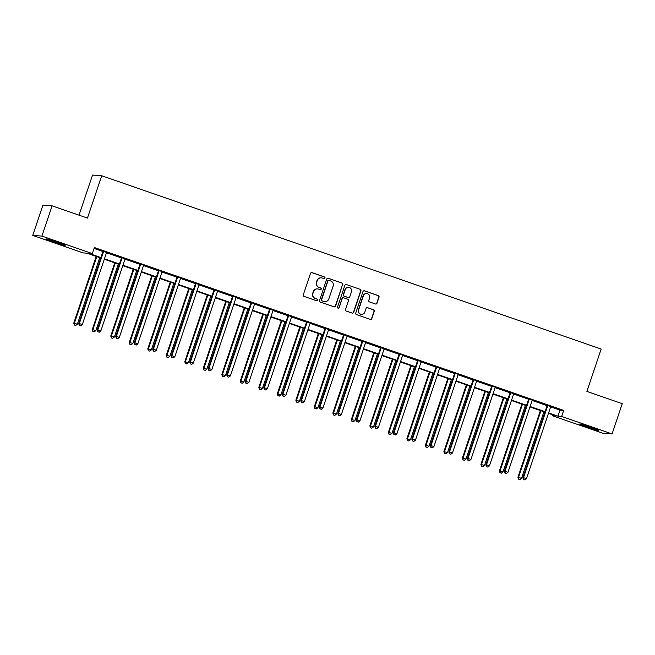 <?xml version="1.0" encoding="UTF-8"?>
<svg xmlns="http://www.w3.org/2000/svg" width="655" height="655" viewBox="0 0 655 655"><rect width="100%" height="100%" fill="white"/><g stroke="black" fill="none" stroke-linecap="round" stroke-linejoin="round"><path stroke-width="0.98" d="M324.962 278.048A0.876 0.86 94.3 0 0 324.43 276.934L312.058 272.644A1.253 1.228 94.3 0 0 310.495 273.422L303.298 294.807A1.253 1.228 94.3 0 0 304.059 296.396L316.43 300.694A0.876 0.86 94.3 0 0 317.528 300.146A0.876 0.86 94.3 0 0 316.995 299.032L315.391 298.475A4.012 3.938 94.3 0 1 312.943 293.383L313.548 291.598A4.012 3.938 94.3 0 1 318.551 289.092L320.156 289.641A0.876 0.86 94.3 0 0 321.245 289.092A0.876 0.86 94.3 0 0 320.713 287.979L319.108 287.422A4.012 3.938 94.3 0 1 316.66 282.33L317.266 280.553A4.012 3.938 94.3 0 1 322.268 278.039L323.873 278.596A0.876 0.86 94.3 0 0 324.962 278.048M323.963 278.621A0.876 0.86 94.3 0 0 324.184 276.918L311.813 272.619A1.253 1.228 94.3 0 0 311.624 272.57M316.529 300.719A0.876 0.86 94.3 0 0 316.742 299.007L315.391 298.475M320.246 289.674A0.876 0.86 94.3 0 0 320.467 287.963L319.108 287.422M587.167 427.076A9.972 0.491 18.6 0 1 579.642 424.039A9.972 0.491 18.6 0 1 591.031 427.363A9.972 0.491 18.6 0 1 598.547 430.4A9.972 0.491 18.6 0 1 587.167 427.076M53.792 241.99A9.972 0.491 18.6 0 1 46.268 238.952A9.972 0.491 18.6 0 1 57.648 242.276A9.972 0.491 18.6 0 1 65.172 245.314A9.972 0.491 18.6 0 1 53.792 241.99M375.438 303.985A1.253 1.228 94.3 0 0 377.002 303.208L379.024 297.206A1.253 1.228 94.3 0 0 378.254 295.61L364.516 290.845A1.253 1.228 94.3 0 0 362.952 291.631L355.755 313.008A1.253 1.228 94.3 0 0 356.517 314.605L370.263 319.37A1.253 1.228 94.3 0 0 371.827 318.592L374.267 311.338A1.253 1.228 94.3 0 0 373.497 309.75L367.619 307.711A1.253 1.228 94.3 0 0 366.055 308.489L364.843 312.083A3.357 3.291 94.3 0 1 361.478 314.351A3.357 3.291 94.3 0 1 358.613 309.921L363.353 295.847A3.357 3.291 94.3 0 1 366.718 293.579A3.357 3.291 94.3 0 1 369.584 298.009L368.79 300.358A1.253 1.228 94.3 0 0 369.559 301.947L375.438 303.985M100.764 257.996L86.886 253.182L83.169 252.904L32.75 235.407L42.935 205.154L52.097 205.834L87.451 218.099L101.705 175.745L601.151 349.058L586.896 391.42L622.25 403.685L612.065 433.946L602.903 433.258L552.484 415.761L556.201 416.04L548.464 413.354M52.097 205.834L41.912 236.095L92.33 253.591L88.621 253.313L100.903 257.571M550.65 406.886L559.968 410.12L563.685 410.398L94.369 247.533L92.33 253.591M563.685 410.398L561.646 416.449L612.065 433.946M342.811 284.638A1.253 1.228 94.3 0 0 342.041 283.042L328.302 278.277A1.253 1.228 94.3 0 0 326.739 279.063L319.542 300.448A1.253 1.228 94.3 0 0 320.303 302.037L334.05 306.802A1.253 1.228 94.3 0 0 335.614 306.024L342.557 284.622A1.253 1.228 94.3 0 0 341.795 283.026L328.057 278.26A1.253 1.228 94.3 0 0 327.868 278.211M346.405 284.557L360.152 289.33A1.253 1.228 94.3 0 1 360.913 290.918L353.716 312.304A1.253 1.228 94.3 0 1 352.153 313.09L346.274 311.051A1.253 1.228 94.3 0 1 345.512 309.455L348.427 300.784A1.253 1.228 94.3 0 0 347.666 299.188L343.76 297.837A1.253 1.228 94.3 0 0 342.197 298.623L339.159 307.654A0.876 0.86 94.3 0 1 338.275 308.243A0.876 0.86 94.3 0 1 337.53 307.089L344.841 285.343A1.253 1.228 94.3 0 1 346.405 284.557L360.152 289.33M101.705 175.745L92.543 175.057L79.034 215.184M94.066 248.441L102.901 251.512M106.487 252.756L121.404 257.931M124.99 259.175L139.916 264.35M143.502 265.594L158.42 270.777M162.006 272.022L176.924 277.196M180.51 278.44L195.436 283.623M199.022 284.86L213.939 290.042M217.525 291.287L232.451 296.461M236.029 297.706L250.955 302.888M254.541 304.133L269.459 309.307M273.045 310.552L287.971 315.726M291.557 316.971L306.474 322.154M310.061 323.398L324.978 328.573M328.564 329.817L343.49 335M347.076 336.244L361.994 341.419M365.58 342.663L380.506 347.838M384.084 349.082L399.01 354.265M402.596 355.509L417.513 360.684M421.1 361.928L436.025 367.111M439.611 368.347L454.529 373.53M458.115 374.775L473.041 379.949M476.619 381.194L491.545 386.376M495.131 387.621L510.048 392.795M513.635 394.04L528.56 399.214M532.147 400.459L547.064 405.642M106.675 252.462L102.892 251.152M125.187 258.889L121.396 257.571M143.797 265.177L139.908 263.998M162.309 271.604L158.412 270.417M180.813 278.023L176.916 276.836M199.21 284.573L195.427 283.263M217.722 291L213.931 289.682M236.226 297.419L232.435 296.109M254.73 303.846L250.947 302.528M273.241 310.265L269.451 308.947M291.745 316.684L287.963 315.374M310.249 323.111L306.466 321.793M328.761 329.531L324.97 328.221M347.265 335.95L343.482 334.639M365.777 342.377L361.986 341.058M384.28 348.796L380.498 347.486M402.784 355.223L399.001 353.905M421.296 361.642L417.505 360.332M439.914 367.93L436.017 366.751M458.418 374.357L454.521 373.17M476.922 380.776L473.025 379.597M495.434 387.203L491.537 386.016M513.831 393.753L510.04 392.435M532.335 400.172L528.552 398.862M550.839 406.599L547.056 405.281M32.75 235.407L41.912 236.095M552.787 414.861L552.484 415.761M544.927 412.126L529.952 406.935M526.415 405.707L511.449 400.508M507.912 399.288L492.937 394.089M489.408 392.861L474.433 387.67M470.896 386.442L455.929 381.243M452.392 380.015L437.417 374.824M433.888 373.596L418.913 368.397M415.376 367.177L400.401 361.978M396.873 360.749L381.898 355.559M378.361 354.33L363.394 349.131M359.857 347.903L344.882 342.712M341.353 341.484L326.378 336.285M322.841 335.065L307.875 329.866M304.338 328.638L289.363 323.447M285.834 322.219L270.859 317.02M267.322 315.8L252.347 310.601M248.818 309.373L233.843 304.182M230.306 302.954L215.339 297.755M211.802 296.527L196.827 291.336M193.299 290.108L178.324 284.909M174.787 283.689L159.812 278.49M156.283 277.261L141.308 272.071M137.771 270.843L122.804 265.643M119.267 264.415L104.292 259.224M548.603 412.928L557.937 416.171L561.646 416.449M104.44 258.799L119.406 263.998M122.944 265.226L137.918 270.417M141.447 271.645L156.422 276.844M159.959 278.064L174.934 283.263M178.463 284.491L193.438 289.682M196.975 290.91L211.942 296.109M215.479 297.337L230.454 302.528M233.982 303.756L248.957 308.947M252.494 310.175L267.469 315.374M270.998 316.602L285.973 321.793M289.51 323.021L304.477 328.221M308.014 329.44L322.989 334.639M326.517 335.868L341.492 341.058M345.029 342.287L359.996 347.486M363.533 348.714L378.508 353.905M382.037 355.133L397.012 360.332M400.549 361.552L415.524 366.751M419.053 367.979L434.028 373.17M437.565 374.398L452.531 379.597M456.068 380.825L471.043 386.016M474.572 387.244L489.547 392.435M493.084 393.663L508.051 398.862M511.588 400.09L526.563 405.281M530.1 406.509L545.066 411.708M559.968 410.12L557.937 416.171M321.286 277.835L321.04 277.818A4.012 3.938 94.3 0 0 317.012 280.528L317.266 280.553M318.862 287.406A4.012 3.938 94.3 0 1 316.414 282.313L317.012 280.528M317.569 288.888L317.323 288.871A4.012 3.938 94.3 0 0 313.295 291.581L313.548 291.598M315.145 298.459A4.012 3.938 94.3 0 1 312.697 293.358L313.295 291.581M334.23 306.851A1.253 1.228 94.3 0 0 335.36 306L342.557 284.622M329.023 280.381A0.876 0.86 94.3 0 0 327.926 280.93L321.613 299.703A0.876 0.86 94.3 0 0 322.145 300.817L323.832 301.406A4.012 3.938 94.3 0 0 328.843 298.893L333.158 286.063A4.012 3.938 94.3 0 0 330.709 280.97L329.023 280.381M328.81 280.34L328.564 280.324A0.876 0.86 94.3 0 0 327.68 280.913L327.926 280.93M324.815 301.611L324.569 301.587A4.012 3.938 94.3 0 1 323.586 301.382L321.9 300.801A0.876 0.86 94.3 0 1 321.359 299.687L327.68 280.913M352.341 313.139A1.253 1.228 94.3 0 0 353.471 312.288L360.668 290.902A1.253 1.228 94.3 0 0 359.906 289.313M343.457 297.771L343.204 297.755A1.253 1.228 94.3 0 0 341.951 298.606L339.159 307.654M338.152 308.227A0.876 0.86 94.3 0 0 338.913 307.629M351.457 291.786A3.357 3.291 94.3 0 0 348.591 287.357A3.357 3.291 94.3 0 0 345.226 289.625L343.556 294.586A1.253 1.228 94.3 0 0 344.317 296.175L348.223 297.526A1.253 1.228 94.3 0 0 349.786 296.748L351.457 291.786M348.591 287.357L348.345 287.34A3.357 3.291 94.3 0 0 344.98 289.608L345.226 289.625M348.526 297.591L348.28 297.575A1.253 1.228 94.3 0 1 347.977 297.509L344.072 296.158A1.253 1.228 94.3 0 1 343.31 294.562L344.98 289.608M366.718 293.579L366.473 293.563A3.357 3.291 94.3 0 0 363.107 295.831L363.353 295.847M361.478 314.351L361.232 314.334A3.357 3.291 94.3 0 1 358.367 309.905L363.107 295.831M370.443 319.419A1.253 1.228 94.3 0 0 371.581 318.567L374.013 311.322A1.253 1.228 94.3 0 0 373.252 309.733L367.373 307.686A1.253 1.228 94.3 0 0 367.185 307.645M375.618 304.035A1.253 1.228 94.3 0 0 376.756 303.183L378.778 297.19A1.253 1.228 94.3 0 0 378.009 295.593L364.27 290.828A1.253 1.228 94.3 0 0 364.082 290.779M96.211 256.416L73.769 323.111L77.356 324.192L99.748 257.644M96.784 256.613L74.392 323.161L74.318 325.011L75.751 325.437L74.564 325.027M77.356 324.192L75.751 325.437M74.318 325.011L73.769 323.111M103.457 251.88L102.835 251.831L78.723 323.48L79.345 323.529L103.457 251.88A1.277 1.253 94.3 0 0 103.523 251.397L103.506 251.201M79.517 325.396L80.704 325.813L79.517 325.396L79.345 323.529L82.309 324.561L106.421 252.912A1.277 1.253 94.3 0 1 106.659 252.486L106.79 252.339M102.835 251.831A1.277 1.253 94.3 0 0 102.901 251.356L102.884 250.98M78.723 323.48L79.271 325.379M80.704 325.813L82.309 324.561M114.723 262.843L92.273 329.539L95.859 330.611L118.252 264.071M115.288 263.04L92.895 329.58L92.822 331.43L94.255 331.864L93.067 331.455M95.859 330.611L94.255 331.864M92.822 331.43L92.273 329.539M133.227 269.262L110.785 335.958L114.371 337.03L136.764 270.49M133.8 269.459L111.399 336.007L111.325 337.857L112.766 338.283L111.579 337.874M114.371 337.03L112.766 338.283M111.325 337.857L110.785 335.958M121.961 258.299L121.339 258.258L97.227 329.907L97.849 329.956L121.961 258.299A1.277 1.253 94.3 0 0 122.026 257.824L122.018 257.62M98.021 331.823L99.208 332.232L98.021 331.823L97.849 329.956L100.813 330.98L124.925 259.331A1.277 1.253 94.3 0 1 125.162 258.913L125.293 258.758M121.339 258.258A1.277 1.253 94.3 0 0 121.404 257.775L121.388 257.399M97.227 329.907L97.775 331.798M99.208 332.232L100.813 330.98M140.465 264.726L139.851 264.677L115.739 336.326L116.353 336.375L140.465 264.726A1.277 1.253 94.3 0 0 140.53 264.243L140.522 264.039M116.533 338.242L117.72 338.651L116.533 338.242L116.353 336.375L119.325 337.407L143.437 265.758A1.277 1.253 94.3 0 1 143.674 265.332M139.851 264.677A1.277 1.253 94.3 0 0 139.916 264.194L139.9 263.826M115.739 336.326L116.279 338.226M117.72 338.651L119.325 337.407M151.739 275.69L129.289 342.385L132.875 343.457L155.268 276.909M152.304 275.886L129.911 342.426L129.837 344.276L131.27 344.71L130.083 344.293M132.875 343.457L131.27 344.71M129.837 344.276L129.289 342.385M170.243 282.108L147.801 348.804L151.379 349.876L173.78 283.337M170.808 282.305L148.415 348.853L148.341 350.695L149.774 351.129L148.587 350.72M151.379 349.876L149.774 351.129M148.341 350.695L147.801 348.804M188.746 288.527L166.304 355.223L169.891 356.304L192.283 289.756M189.32 288.724L166.927 355.272L166.853 357.122L168.286 357.548L167.099 357.139M169.891 356.304L168.286 357.548M166.853 357.122L166.304 355.223M158.977 271.145L158.354 271.104L134.242 342.753L134.864 342.794L158.977 271.145A1.277 1.253 94.3 0 0 159.042 270.662L159.034 270.466M135.036 344.661L136.224 345.079L135.036 344.661L134.864 342.794L137.828 343.826L161.941 272.177A1.277 1.253 94.3 0 1 162.178 271.751M158.354 271.104A1.277 1.253 94.3 0 0 158.42 270.621L158.404 270.245M134.242 342.753L134.791 344.645M136.224 345.079L137.828 343.826M177.48 277.573L176.866 277.523L152.746 349.172L153.368 349.221L177.48 277.573A1.277 1.253 94.3 0 0 177.546 277.09L177.538 276.885M153.54 351.088L154.727 351.498L153.54 351.088L153.368 349.221L156.332 350.245L180.444 278.596A1.277 1.253 94.3 0 1 180.682 278.178M176.866 277.523A1.277 1.253 94.3 0 0 176.932 277.04L176.907 276.672M152.746 349.172L153.295 351.072M154.727 351.498L156.332 350.245M195.992 283.992L195.37 283.942L171.258 355.591L171.872 355.64L195.992 283.992A1.277 1.253 94.3 0 0 196.058 283.509L196.041 283.312M172.052 357.507L173.239 357.925L172.052 357.507L171.872 355.64L174.844 356.672L198.956 285.023A1.277 1.253 94.3 0 1 199.194 284.598L199.325 284.442M195.37 283.942A1.277 1.253 94.3 0 0 195.436 283.468L195.419 283.091M171.258 355.591L171.806 357.491M173.239 357.925L174.844 356.672M207.258 294.955L184.808 361.65L188.394 362.723L210.787 296.175M207.823 295.151L185.43 361.691L185.357 363.541L186.79 363.975L185.602 363.566M188.394 362.723L186.79 363.975M185.357 363.541L184.808 361.65M214.496 290.411L213.874 290.37L189.762 362.019L190.384 362.059L214.496 290.411A1.277 1.253 94.3 0 0 214.562 289.936L214.553 289.731M190.556 363.934L191.743 364.344L190.556 363.934L190.384 362.059L193.348 363.091L217.46 291.442A1.277 1.253 94.3 0 1 217.697 291.025L217.828 290.869M213.874 290.37A1.277 1.253 94.3 0 0 213.939 289.887L213.923 289.51M189.762 362.019L190.31 363.91M191.743 364.344L193.348 363.091M225.762 301.374L203.32 368.069L206.906 369.142L229.299 302.602M226.327 301.57L203.934 368.118L203.861 369.969L205.293 370.394L204.114 369.985M206.906 369.142L205.293 370.394M203.861 369.969L203.32 368.069M233 296.838L232.386 296.789L208.274 368.438L208.888 368.487L233 296.838A1.277 1.253 94.3 0 0 233.065 296.355L233.057 296.15M209.068 370.353L210.247 370.763L209.068 370.353L208.888 368.487L211.852 369.518L235.972 297.861A1.277 1.253 94.3 0 1 236.209 297.444L236.332 297.288M232.386 296.789A1.277 1.253 94.3 0 0 232.451 296.306L232.427 295.937M208.274 368.438L208.814 370.337M210.247 370.763L211.852 369.518M244.266 307.793L221.824 374.488L225.41 375.569L247.803 309.021M244.839 307.997L222.446 374.537L222.373 376.388L223.805 376.822L222.618 376.404M225.41 375.569L223.805 376.822M222.373 376.388L221.824 374.488M251.512 303.257L250.89 303.216L226.777 374.865L227.4 374.906L251.512 303.257A1.277 1.253 94.3 0 0 251.577 302.774L251.561 302.577M227.572 376.772L228.759 377.19L227.572 376.772L227.4 374.906L230.364 375.937L254.476 304.288A1.277 1.253 94.3 0 1 254.713 303.863L254.844 303.715M250.89 303.216A1.277 1.253 94.3 0 0 250.955 302.733L250.939 302.356M226.777 374.865L227.326 376.756M228.759 377.19L230.364 375.937M262.778 314.22L240.328 380.915L243.914 381.988L266.315 315.448M263.343 314.416L240.95 380.956L240.876 382.807L242.309 383.24L241.122 382.831M243.914 381.988L242.309 383.24M240.876 382.807L240.328 380.915M270.016 309.684L269.393 309.635L245.281 381.284L245.903 381.333L270.016 309.684A1.277 1.253 94.3 0 0 270.081 309.201L270.073 308.996M246.075 383.2L247.262 383.609L246.075 383.2L245.903 381.333L248.867 382.356L272.979 310.707A1.277 1.253 94.3 0 1 273.217 310.29L273.348 310.134M269.393 309.635A1.277 1.253 94.3 0 0 269.467 309.152L269.442 308.775M245.281 381.284L245.83 383.183M247.262 383.609L248.867 382.356M281.282 320.639L258.84 387.334L262.426 388.415L284.819 321.867M281.855 320.835L259.454 387.383L259.38 389.234L260.821 389.659L259.634 389.25M262.426 388.415L260.821 389.659M259.38 389.234L258.84 387.334M288.519 316.103L287.905 316.054L263.793 387.703L264.407 387.752L288.519 316.103A1.277 1.253 94.3 0 0 288.593 315.62L288.577 315.415M264.587 389.619L265.774 390.028L264.587 389.619L264.407 387.752L267.379 388.783L291.491 317.135A1.277 1.253 94.3 0 1 291.729 316.709L291.86 316.553M287.905 316.054A1.277 1.253 94.3 0 0 287.971 315.571L287.954 315.202M263.793 387.703L264.333 389.602M265.774 390.028L267.379 388.783M299.793 327.066L277.343 393.761L280.93 394.834L303.322 328.286M300.358 327.263L277.966 393.802L277.892 395.653L279.325 396.087L278.138 395.669M280.93 394.834L279.325 396.087M277.892 395.653L277.343 393.761M307.031 322.522L306.409 322.481L282.297 394.13L282.919 394.171L307.031 322.522A1.277 1.253 94.3 0 0 307.097 322.039L307.089 321.842M283.091 396.046L284.278 396.455L283.091 396.046L282.919 394.171L285.883 395.202L309.995 323.554A1.277 1.253 94.3 0 1 310.233 323.128L310.364 322.981M306.409 322.481A1.277 1.253 94.3 0 0 306.474 321.998L306.458 321.621M282.297 394.13L282.845 396.021M284.278 396.455L285.883 395.202M318.297 333.485L295.855 400.18L299.433 401.253L321.834 334.713M318.862 333.682L296.469 400.23L296.396 402.08L297.828 402.506L296.649 402.096M299.433 401.253L297.828 402.506M296.396 402.08L295.855 400.18M325.535 328.949L324.921 328.9L300.809 400.549L301.423 400.598L325.535 328.949A1.277 1.253 94.3 0 0 325.601 328.466L325.592 328.261M301.595 402.465L302.782 402.874L301.595 402.465L301.423 400.598L304.387 401.621L328.499 329.973A1.277 1.253 94.3 0 1 328.736 329.555L328.867 329.399M324.921 328.9A1.277 1.253 94.3 0 0 324.986 328.417L324.962 328.049M300.809 400.549L301.349 402.448M302.782 402.874L304.387 401.621M336.801 339.904L314.359 406.599L317.945 407.68L340.338 341.132M337.374 340.101L314.981 406.649L314.908 408.499L316.34 408.925L315.153 408.515M317.945 407.68L316.34 408.925M314.908 408.499L314.359 406.599M344.047 335.368L343.425 335.319L319.312 406.968L319.935 407.017L344.047 335.368A1.277 1.253 94.3 0 0 344.112 334.885L344.096 334.689M320.107 408.884L321.294 409.301L320.107 408.884L319.935 407.017L322.899 408.049L347.011 336.4A1.277 1.253 94.3 0 1 347.248 335.974L347.379 335.827M343.425 335.319A1.277 1.253 94.3 0 0 343.49 334.844L343.474 334.468M319.312 406.968L319.861 408.867M321.294 409.301L322.899 408.049M355.313 346.331L332.863 413.027L336.449 414.099L358.842 347.559M355.878 346.528L333.485 413.068L333.411 414.918L334.844 415.352L333.657 414.942M336.449 414.099L334.844 415.352M333.411 414.918L332.863 413.027M362.551 341.787L361.928 341.746L337.816 413.395L338.438 413.444L362.551 341.787A1.277 1.253 94.3 0 0 362.616 341.312L362.608 341.108M338.61 415.311L339.798 415.72L338.61 415.311L338.438 413.444L341.402 414.468L365.515 342.819A1.277 1.253 94.3 0 1 365.752 342.401L365.883 342.246M361.928 341.746A1.277 1.253 94.3 0 0 361.994 341.263L361.978 340.887M337.816 413.395L338.365 415.286M339.798 415.72L341.402 414.468M373.817 352.75L351.375 419.446L354.961 420.518L377.354 353.978M374.39 352.947L351.989 419.495L351.915 421.345L353.356 421.771L352.169 421.361M354.961 420.518L353.356 421.771M351.915 421.345L351.375 419.446M381.054 348.214L380.44 348.165L356.328 419.814L356.942 419.863L381.054 348.214A1.277 1.253 94.3 0 0 381.12 347.731L381.112 347.527M357.122 421.73L358.301 422.139L357.122 421.73L356.942 419.863L359.914 420.895L384.026 349.246A1.277 1.253 94.3 0 1 384.264 348.82L384.387 348.665M380.44 348.165A1.277 1.253 94.3 0 0 380.506 347.682L380.481 347.314M356.328 419.814L356.869 421.714M358.301 422.139L359.914 420.895M392.329 359.177L369.878 425.873L373.465 426.945L395.857 360.397M392.894 359.374L370.501 425.914L370.427 427.764L371.86 428.198L370.673 427.781M373.465 426.945L371.86 428.198M370.427 427.764L369.878 425.873M399.566 354.633L398.944 354.592L374.832 426.241L375.454 426.282L399.566 354.633A1.277 1.253 94.3 0 0 399.632 354.15L399.624 353.954M375.626 428.149L376.813 428.567L375.626 428.149L375.454 426.282L378.418 427.314L402.53 355.665A1.277 1.253 94.3 0 1 402.768 355.239L402.899 355.092M398.944 354.592A1.277 1.253 94.3 0 0 399.01 354.109L398.993 353.733M374.832 426.241L375.38 428.133M376.813 428.567L378.418 427.314M410.832 365.596L388.382 432.292L391.968 433.364L414.369 366.825M411.397 365.793L389.005 432.341L388.931 434.183L390.364 434.617L389.176 434.208M391.968 433.364L390.364 434.617M388.931 434.183L388.382 432.292M418.07 361.061L417.448 361.011L393.336 432.66L393.958 432.709L418.07 361.061A1.277 1.253 94.3 0 0 418.136 360.577L418.127 360.373M394.13 434.576L395.317 434.985L394.13 434.576L393.958 432.709L396.922 433.733L421.034 362.084A1.277 1.253 94.3 0 1 421.271 361.666L421.402 361.511M417.448 361.011A1.277 1.253 94.3 0 0 417.522 360.528L417.497 360.16M393.336 432.66L393.884 434.56M395.317 434.985L396.922 433.733M429.336 372.015L406.894 438.711L410.48 439.792L432.873 373.244M429.909 372.212L407.508 438.76L407.443 440.61L408.876 441.036L407.688 440.627M410.48 439.792L408.876 441.036M407.443 440.61L406.894 438.711M436.574 367.48L435.96 367.43L411.848 439.079L412.462 439.128L436.574 367.48A1.277 1.253 94.3 0 0 436.648 366.996L436.631 366.8M412.642 440.995L413.829 441.413L412.642 440.995L412.462 439.128L415.434 440.16L439.546 368.511A1.277 1.253 94.3 0 1 439.783 368.085M435.96 367.43A1.277 1.253 94.3 0 0 436.025 366.956L436.009 366.579M411.848 439.079L412.388 440.979M413.829 441.413L415.434 440.16M447.848 378.443L425.398 445.138L428.984 446.211L451.377 379.663M448.413 378.639L426.02 445.179L425.947 447.029L427.379 447.463L426.192 447.054M428.984 446.211L427.379 447.463M425.947 447.029L425.398 445.138M455.086 373.899L454.464 373.858L430.351 445.506L430.974 445.547L455.086 373.899A1.277 1.253 94.3 0 0 455.151 373.424L455.143 373.219M431.146 447.422L432.333 447.832L431.146 447.422L430.974 445.547L433.938 446.579L458.05 374.93A1.277 1.253 94.3 0 1 458.287 374.513M454.464 373.858A1.277 1.253 94.3 0 0 454.529 373.375L454.513 372.998M430.351 445.506L430.9 447.398M432.333 447.832L433.938 446.579M466.352 384.862L443.91 451.557L447.488 452.63L469.889 386.09M466.917 385.058L444.524 451.606L444.45 453.457L445.883 453.882L444.704 453.473M447.488 452.63L445.883 453.882M444.45 453.457L443.91 451.557M473.59 380.326L472.975 380.277L448.863 451.925L449.477 451.975L473.59 380.326A1.277 1.253 94.3 0 0 473.655 379.843L473.647 379.638M449.649 453.841L450.837 454.251L449.649 453.841L449.477 451.975L452.441 453.006L476.553 381.349A1.277 1.253 94.3 0 1 476.799 380.932M472.975 380.277A1.277 1.253 94.3 0 0 473.041 379.794L473.016 379.425M448.863 451.925L449.404 453.825M450.837 454.251L452.441 453.006M484.856 391.281L462.414 457.976L466 459.057L488.393 392.509M485.429 391.485L463.036 458.025L462.962 459.875L464.395 460.309L463.208 459.892M466 459.057L464.395 460.309M462.962 459.875L462.414 457.976M492.101 386.745L491.479 386.704L467.367 458.353L467.989 458.394L492.101 386.745A1.277 1.253 94.3 0 0 492.167 386.262L492.151 386.065M468.161 460.26L469.348 460.678L468.161 460.26L467.989 458.394L470.953 459.425L495.065 387.776A1.277 1.253 94.3 0 1 495.303 387.351M491.479 386.704A1.277 1.253 94.3 0 0 491.545 386.221L491.528 385.844M467.367 458.353L467.916 460.244M469.348 460.678L470.953 459.425M503.367 397.708L480.917 464.403L484.503 465.476L506.896 398.936M503.932 397.904L481.54 464.444L481.466 466.294L482.899 466.728L481.712 466.319M484.503 465.476L482.899 466.728M481.466 466.294L480.917 464.403M510.605 393.172L509.983 393.123L485.871 464.772L486.493 464.821L510.605 393.172A1.277 1.253 94.3 0 0 510.671 392.689L510.663 392.484M486.665 466.688L487.852 467.097L486.665 466.688L486.493 464.821L489.457 465.844L513.569 394.195A1.277 1.253 94.3 0 1 513.807 393.778L513.938 393.622M509.983 393.123A1.277 1.253 94.3 0 0 510.048 392.64L510.032 392.263M485.871 464.772L486.419 466.671M487.852 467.097L489.457 465.844M521.871 404.127L499.429 470.822L503.015 471.903L525.408 405.355M522.444 404.323L500.043 470.871L499.97 472.722L501.411 473.147L500.224 472.738M503.015 471.903L501.411 473.147M499.97 472.722L499.429 470.822M529.109 399.591L528.495 399.542L504.383 471.191L504.997 471.24L529.109 399.591A1.277 1.253 94.3 0 0 529.175 399.108L529.166 398.903M505.177 473.107L506.364 473.516L505.177 473.107L504.997 471.24L507.969 472.271L532.081 400.623A1.277 1.253 94.3 0 1 532.318 400.197L532.45 400.041M528.495 399.542A1.277 1.253 94.3 0 0 528.56 399.059L528.544 398.69M504.383 471.191L504.923 473.09M506.364 473.516L507.969 472.271M540.383 410.554L517.933 477.249L521.519 478.322L543.912 411.774M540.948 410.75L518.555 477.29L518.482 479.141L519.914 479.575L518.727 479.157M521.519 478.322L519.914 479.575M518.482 479.141L517.933 477.249M547.621 406.01L546.999 405.969L522.886 477.618L523.509 477.659L547.621 406.01A1.277 1.253 94.3 0 0 547.686 405.527L547.678 405.33M523.681 479.534L524.868 479.943L523.681 479.534L523.509 477.659L526.473 478.69L550.585 407.042A1.277 1.253 94.3 0 1 550.822 406.616L550.953 406.468M546.999 405.969A1.277 1.253 94.3 0 0 547.064 405.486L547.048 405.109M522.886 477.618L523.435 479.509M524.868 479.943L526.473 478.69M103.523 251.397L102.901 251.356M122.026 257.824L121.404 257.775M140.53 264.243L139.916 264.194M159.042 270.662L158.42 270.621M177.546 277.09L176.932 277.04M196.058 283.509L195.436 283.468M214.562 289.936L213.939 289.887M233.065 296.355L232.451 296.306M251.577 302.774L250.955 302.733M270.081 309.201L269.467 309.152M288.593 315.62L287.971 315.571M307.097 322.039L306.474 321.998M325.601 328.466L324.986 328.417M344.112 334.885L343.49 334.844M362.616 341.312L361.994 341.263M381.12 347.731L380.506 347.682M399.632 354.15L399.01 354.109M418.136 360.577L417.522 360.528M436.648 366.996L436.025 366.956M455.151 373.424L454.529 373.375M473.655 379.843L473.041 379.794M492.167 386.262L491.545 386.221M510.671 392.689L510.048 392.64M529.175 399.108L528.56 399.059M547.686 405.527L547.064 405.486"/></g></svg>
